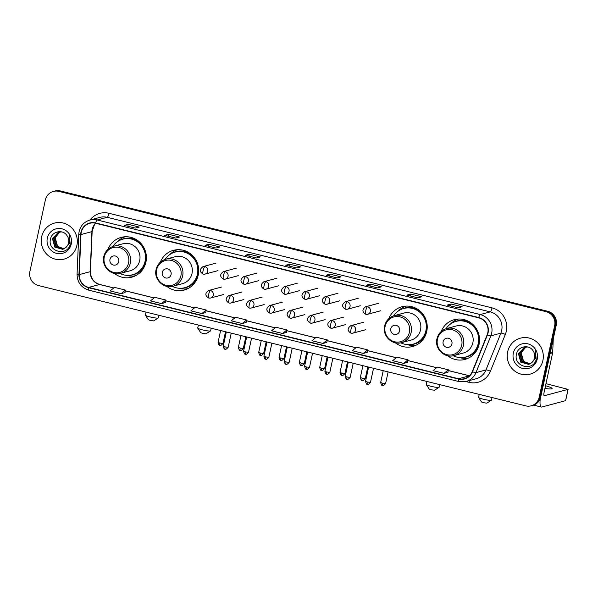 <?xml version="1.0" encoding="UTF-8"?>
<svg xmlns="http://www.w3.org/2000/svg" width="598" height="598" viewBox="0 0 598 598"><rect width="100%" height="100%" fill="white"/><g stroke="black" fill="none" stroke-linecap="round" stroke-linejoin="round"><path stroke-width="0.9" d="M447.633 355.705A20.586 19.869 -105 0 0 464.96 359.428A20.586 19.869 -105 0 0 479.088 344.343A20.586 19.869 -105 0 0 454.323 319.661A20.586 19.869 -105 0 0 441.167 331.531M395.308 342.789A20.586 19.869 -105 0 0 412.635 346.504A20.586 19.869 -105 0 0 426.763 331.427A20.586 19.869 -105 0 0 401.998 306.737A20.586 19.869 -105 0 0 388.842 318.614M166.797 286.367A20.586 19.869 -105 0 0 184.124 290.082A20.586 19.869 -105 0 0 198.252 275.005A20.586 19.869 -105 0 0 173.487 250.315A20.586 19.869 -105 0 0 160.324 262.193M114.472 273.45A20.586 19.869 -105 0 0 131.799 277.166A20.586 19.869 -105 0 0 145.927 262.088A20.586 19.869 -105 0 0 121.162 237.399A20.586 19.869 -105 0 0 108.006 249.269M531.181 405.818L532.751 405.399A11.654 11.25 -105 0 0 540.749 396.863L556.222 325.282A11.654 11.25 -105 0 0 547.656 311.266L60.391 190.956A11.654 11.25 -105 0 0 54.934 191.009L54.156 191.218A11.654 11.25 -105 0 1 59.606 191.166A11.654 11.25 -105 0 0 54.156 191.218L53.372 191.427A11.654 11.25 -105 0 0 45.373 199.964L29.9 271.537A11.654 11.25 -105 0 0 38.466 285.56L525.732 405.863A11.654 11.25 -105 0 0 531.181 405.818A11.654 11.25 -105 0 0 539.179 397.281L554.66 325.701A11.654 11.25 -105 0 0 546.094 311.685L58.828 191.375A11.654 11.25 -105 0 0 53.372 191.427M546.094 311.685L546.878 311.476L59.606 191.166L546.878 311.476A11.654 11.25 -105 0 1 555.437 325.491A11.654 11.25 -105 0 0 546.878 311.476L547.656 311.266M539.179 397.281L539.964 397.072L555.437 325.491L539.964 397.072A11.654 11.25 -105 0 1 531.966 405.608A11.654 11.25 -105 0 0 539.964 397.072L540.749 396.863M41.673 236.748A18.643 18 -105 0 0 64.106 259.106A18.643 18 -105 0 0 76.895 245.442A18.643 18 -105 0 0 54.47 223.091A18.643 18 -105 0 0 41.673 236.748A18.643 18 -105 0 0 64.106 259.106A18.643 18 -105 0 0 76.895 245.442A18.643 18 -105 0 0 54.47 223.091A18.643 18 -105 0 0 41.673 236.748M507.657 351.796A18.643 18 -105 0 0 530.09 374.154A18.643 18 -105 0 0 542.887 360.497A18.643 18 -105 0 0 520.454 338.139A18.643 18 -105 0 0 507.657 351.796A18.643 18 -105 0 0 530.09 374.154A18.643 18 -105 0 0 542.887 360.497A18.643 18 -105 0 0 520.454 338.139A18.643 18 -105 0 0 507.657 351.796M81.238 232.413A12.423 11.997 75 0 1 89.767 223.301A12.423 11.997 75 0 1 95.583 223.256L478.647 317.83A12.423 11.997 75 0 1 487.153 334.835L472.241 371.635A12.423 11.997 75 0 1 464.347 378.691A12.423 11.997 75 0 1 458.524 378.736L88.661 287.421A12.423 11.997 75 0 1 79.257 274.602L80.962 234.551A12.423 11.997 75 0 1 81.238 232.413M80.947 232.338A12.737 12.296 -105 0 0 80.663 234.528L78.951 274.587A12.737 12.296 -105 0 0 88.601 287.72L458.464 379.042A12.737 12.296 -105 0 0 472.525 371.754L487.43 334.955A12.737 12.296 -105 0 0 478.714 317.531L95.65 222.949A12.737 12.296 -105 0 0 80.947 232.338M458.225 307.806L462.134 306.767L451.124 304.046L447.214 305.092L458.225 307.806M450.72 305.929L451.124 304.046M417.86 297.841L421.769 296.795L410.766 294.081L406.857 295.128L417.86 297.841M417.905 297.834L406.984 295.135A3.11 0.718 103.9 0 0 406.946 295.12A3.11 0.718 103.9 0 0 406.857 295.128M410.355 295.965L410.766 294.081M377.502 287.877L381.412 286.831L370.401 284.117L366.492 285.164L377.502 287.877M366.589 285.156L377.555 287.862L366.619 285.171A3.11 0.718 103.9 0 0 366.589 285.156A3.11 0.718 103.9 0 0 366.492 285.164M369.998 286.001L370.401 284.117M337.137 277.913L341.047 276.867L330.044 274.153L326.134 275.2L337.137 277.913M337.182 277.906L326.261 275.207A3.11 0.718 103.9 0 0 326.224 275.192A3.11 0.718 103.9 0 0 326.134 275.2M329.633 276.037L330.044 274.153M135.335 228.085L139.244 227.046L128.241 224.325L124.332 225.371L135.335 228.085M127.83 226.208L128.241 224.325M175.7 238.056L179.609 237.01L168.599 234.289L164.689 235.335L175.7 238.056M168.195 236.173L168.599 234.289M216.057 248.021L219.967 246.974L208.964 244.253L205.054 245.3L216.057 248.021M208.553 246.137L208.964 244.253M256.422 257.985L260.332 256.938L249.321 254.217L245.412 255.264L256.422 257.985M245.501 255.264L256.467 257.97L245.539 255.279A3.11 0.718 103.9 0 0 245.501 255.264A3.11 0.718 103.9 0 0 245.412 255.264M248.91 256.108L249.321 254.217M296.78 267.949L300.689 266.902L289.679 264.189L285.769 265.228L296.78 267.949M285.866 265.228L296.832 267.934L285.896 265.243A3.11 0.718 103.9 0 0 285.866 265.228A3.11 0.718 103.9 0 0 285.769 265.228M289.275 266.073L289.679 264.189M363.33 353.433L367.635 349.875L356.625 347.154L352.319 350.712L363.33 353.433L367.202 352.372M403.687 363.397L407.559 362.358L407.993 359.839L396.99 357.118L392.684 360.676L403.687 363.397L407.993 359.839M444.052 373.361L448.358 369.803L437.347 367.09L433.042 370.64L444.052 373.361L447.924 372.307M242.25 323.533L246.555 319.982L235.545 317.261L231.239 320.82L242.25 323.533L246.122 322.479M201.885 313.569L205.757 312.537L206.19 310.011L195.18 307.297L190.882 310.848L201.885 313.569L206.19 310.011M161.527 303.605L165.392 302.566L165.833 300.046L154.822 297.333L150.517 300.884L161.527 303.605L165.833 300.046M121.162 293.64L125.468 290.082L114.465 287.369L110.159 290.92L121.162 293.64L125.034 292.586M322.965 343.461L327.27 339.911L316.267 337.19L311.962 340.748L322.965 343.461L326.844 342.407M282.607 333.497L286.517 332.451L286.913 329.947L275.902 327.226L271.597 330.784L282.607 333.497L286.913 329.947M246.555 319.982L246.114 322.501M125.468 290.082L125.034 292.601M327.27 339.911L326.837 342.43M367.635 349.875L367.202 352.394M448.358 369.803L447.924 372.322M63.822 248.858L57.281 246.443L54.934 237.997L59.957 231.934M63.964 248.79L57.587 246.361L55.248 237.914L56.033 235.806A8.776 8.477 -105 0 1 60.047 231.919M63.216 249.104L56.04 246.78L53.693 238.325L59.314 232.024M63.373 249.045L56.347 246.697L54.007 238.243L59.479 232.002M65.436 247.871A8.776 8.477 -105 0 0 67.088 235.739C63.082 229.034 52.213 231.157 50.613 238.602C46.704 251.549 67.26 257.05 70.25 244.32L69.278 235.657L69.465 243.274L65.436 247.871L62.603 249.291L54.799 247.109L52.452 238.662L58.402 232.256L61.803 231.927M62.76 249.246L55.106 247.026L52.766 238.572L58.843 232.129M47.324 238.146A12.663 12.222 -105 0 0 56.631 253.38A12.663 12.222 -105 0 0 71.244 244.051A12.663 12.222 -105 0 0 61.938 228.817A12.663 12.222 -105 0 0 47.324 238.146M158.231 318.001L153.664 320.894L150.352 320.468L148.386 319.758L145.426 315.228A6.6 0.807 12.2 0 0 150.188 316.962A6.6 0.807 12.2 0 0 158.231 318.001A6.6 0.807 12.2 0 0 158.306 317.912L158.866 315.288M118.763 261.61A4.657 4.5 -105 0 0 115.339 256.004A4.657 4.5 -105 0 0 109.957 259.435A4.657 4.5 -105 0 0 113.381 265.049A4.657 4.5 -105 0 0 118.763 261.61M120.721 273.293L130.095 270.789A13.978 13.5 -105 0 0 139.693 260.549A13.978 13.5 -105 0 0 122.867 243.775L113.5 246.286C108.365 247.864 105.121 251.31 103.775 256.617C101.219 266.327 111.303 276.276 120.721 273.293A13.978 13.5 -105 0 0 130.319 263.053A13.978 13.5 -105 0 0 113.5 246.286M120.011 273.465A18.448 17.813 -105 0 0 132.42 274.788A18.448 17.813 -105 0 0 145.082 261.274A18.448 17.813 -105 0 0 122.889 239.148A18.448 17.813 -105 0 0 112.798 246.488M132.42 274.788L132.808 274.684A18.448 17.813 -105 0 0 145.471 261.169A18.448 17.813 -105 0 0 123.278 239.043L122.889 239.148M146.047 312.119L145.396 315.124A6.6 0.807 12.2 0 0 145.426 315.228M135.559 275.723A20.197 19.495 75 0 1 126.342 275.297M117.365 241.742A20.197 19.495 75 0 1 125.146 236.771M210.556 330.918L205.989 333.811L202.67 333.385L200.711 332.675L197.744 328.153A6.6 0.807 12.2 0 0 202.513 329.879A6.6 0.807 12.2 0 0 210.556 330.918A6.6 0.807 12.2 0 0 210.623 330.829L211.191 328.205M171.088 274.527A4.657 4.5 -105 0 0 167.664 268.921A4.657 4.5 -105 0 0 162.282 272.359A4.657 4.5 -105 0 0 165.706 277.965A4.657 4.5 -105 0 0 171.088 274.527M173.046 286.21L182.412 283.706A13.978 13.5 -105 0 0 192.01 273.465A13.978 13.5 -105 0 0 175.192 256.699L165.825 259.203C160.683 260.788 157.446 264.226 156.1 269.534C153.544 279.251 163.62 289.193 173.046 286.21A13.978 13.5 -105 0 0 182.644 275.97A13.978 13.5 -105 0 0 165.825 259.203M172.336 286.382A18.448 17.813 -105 0 0 184.745 287.705A18.448 17.813 -105 0 0 197.407 274.19A18.448 17.813 -105 0 0 175.207 252.072A18.448 17.813 -105 0 0 165.123 259.412M184.745 287.705L185.133 287.601A18.448 17.813 -105 0 0 197.796 274.086A18.448 17.813 -105 0 0 175.603 251.967L175.207 252.072M198.372 325.043L197.721 328.04A6.6 0.807 12.2 0 0 197.744 328.153M187.884 288.64A20.197 19.495 75 0 1 178.66 288.214M169.69 254.666A20.197 19.495 75 0 1 177.471 249.695M439.074 387.34L434.499 390.232L431.188 389.806L429.229 389.096L426.262 384.566A6.6 0.807 12.2 0 0 431.023 386.301A6.6 0.807 12.2 0 0 439.074 387.34A6.6 0.807 12.2 0 0 439.141 387.25L439.709 384.626M399.606 330.948A4.657 4.5 -105 0 0 396.175 325.342A4.657 4.5 -105 0 0 390.8 328.78A4.657 4.5 -105 0 0 394.224 334.387A4.657 4.5 -105 0 0 399.606 330.948M401.564 342.632L410.931 340.127A13.978 13.5 -105 0 0 420.529 329.887A13.978 13.5 -105 0 0 403.71 313.12L394.336 315.624C389.201 317.209 385.964 320.648 384.619 325.955C382.062 335.672 392.139 345.614 401.564 342.632A13.978 13.5 -105 0 0 411.162 332.391A13.978 13.5 -105 0 0 394.336 315.624M400.854 342.804A18.448 17.813 -105 0 0 413.255 344.127A18.448 17.813 -105 0 0 425.918 330.612A18.448 17.813 -105 0 0 403.725 308.486A18.448 17.813 -105 0 0 393.641 315.834M413.255 344.127L413.652 344.022A18.448 17.813 -105 0 0 426.314 330.507A18.448 17.813 -105 0 0 404.113 308.381L403.725 308.486M426.882 381.457L426.232 384.462A6.6 0.807 12.2 0 0 426.262 384.566M416.402 345.061A20.197 19.495 75 0 1 407.178 344.635M398.201 311.08A20.197 19.495 75 0 1 405.982 306.109M491.392 400.256L486.824 403.149L483.513 402.723L481.554 402.013L478.587 397.491A6.6 0.807 12.2 0 0 483.348 399.217A6.6 0.807 12.2 0 0 491.392 400.256A6.6 0.807 12.2 0 0 491.466 400.174L492.034 397.543M451.924 343.872A4.657 4.5 -105 0 0 448.5 338.259A4.657 4.5 -105 0 0 443.118 341.697A4.657 4.5 -105 0 0 446.549 347.303A4.657 4.5 -105 0 0 451.924 343.872M453.882 355.556L463.256 353.044A13.978 13.5 -105 0 0 472.854 342.804A13.978 13.5 -105 0 0 456.027 326.037L446.661 328.541C441.526 330.126 438.282 333.564 436.936 338.872C434.38 348.589 444.464 358.538 453.882 355.556A13.978 13.5 -105 0 0 463.48 345.308A13.978 13.5 -105 0 0 446.661 328.541M453.172 355.72A18.448 17.813 -105 0 0 465.58 357.051A18.448 17.813 -105 0 0 478.243 343.529A18.448 17.813 -105 0 0 456.05 321.41A18.448 17.813 -105 0 0 445.959 328.751M465.58 357.051L465.969 356.946A18.448 17.813 -105 0 0 478.632 343.424A18.448 17.813 -105 0 0 456.438 321.305L456.05 321.41M479.207 394.381L478.557 397.378A6.6 0.807 12.2 0 0 478.587 397.491M468.727 357.978A20.197 19.495 75 0 1 459.503 357.559M450.526 324.004A20.197 19.495 75 0 1 458.307 319.033M540.263 398.5A15.533 3.573 103.9 0 0 541.377 407.044A15.533 3.573 103.9 0 0 541.848 407.029L565.596 400.675L568.04 389.373L544.285 395.726A3.887 0.89 -76.1 0 1 544.173 395.726A3.887 0.89 -76.1 0 1 544.128 392.221L552.642 352.827L550.123 353.5M568.04 389.373L545.974 383.677M544.95 388.423A12.423 1.517 12.2 0 0 552.104 388.565A12.423 1.517 12.2 0 0 545.525 385.747M553.262 338.976L552.687 352.499A1.944 1.876 75 0 1 552.642 352.827M529.806 363.913L523.265 361.498L520.918 353.044L525.941 346.982M529.955 363.838L523.579 361.416L521.232 352.962L522.017 350.854A8.776 8.477 -105 0 1 526.031 346.975M529.208 364.152L522.024 361.827L519.677 353.381L525.306 347.079M529.357 364.1L522.338 361.745L519.991 353.298L525.463 347.049M531.42 362.926A8.776 8.477 -105 0 0 533.072 350.794C529.066 344.089 518.197 346.205 516.605 353.65C512.688 366.604 533.244 372.106 536.234 359.368L535.27 350.705L535.449 358.329L531.42 362.926L528.595 364.346L520.783 362.164L518.436 353.71L524.386 347.303L527.787 346.975M528.744 364.302L521.09 362.082L518.75 353.627L524.835 347.184M513.308 353.194A12.663 12.222 -105 0 0 522.615 368.428A12.663 12.222 -105 0 0 537.236 359.099A12.663 12.222 -105 0 0 527.929 343.865A12.663 12.222 -105 0 0 513.308 353.194M60.391 190.956L58.828 191.375M556.222 325.282L554.66 325.701M95.62 223.263A12.423 11.997 -105 0 0 92.182 229.483A12.423 11.997 -105 0 0 91.913 231.62L90.201 271.671A12.423 11.997 -105 0 0 99.612 284.491L113.725 287.974M90.021 220.019A19.42 18.747 75 0 1 108.978 213.284L492.034 307.858A3.887 0.89 -76.1 0 1 490.248 311.887L107.184 217.313A15.533 14.995 -105 0 0 99.911 217.373L89.902 220.049A15.533 14.995 75 0 1 97.175 219.989A3.887 0.89 103.9 0 0 95.65 222.949M492.034 307.858A19.42 18.747 75 0 1 506.312 331.225A19.42 18.747 75 0 1 505.325 334.432L490.42 371.223A19.42 18.747 75 0 1 468.982 382.331L465.737 381.531M501.662 330.582A15.533 14.995 -105 0 0 490.248 311.887L480.239 314.563A15.533 14.995 75 0 1 490.868 335.822L475.963 372.621A15.533 14.995 75 0 1 466.089 381.442L476.09 378.766A15.533 14.995 -105 0 0 485.965 369.938L500.877 333.146A15.533 14.995 -105 0 0 501.662 330.582M89.902 220.049C84.206 221.806 80.61 225.633 79.115 231.516L78.772 234.177L80.663 234.528M88.953 290.18A3.887 0.89 -76.1 0 1 88.833 290.187A3.887 0.89 -76.1 0 1 88.601 287.72M458.464 379.042A3.887 0.89 103.9 0 0 458.696 381.502L466.089 381.442M472.525 371.754A3.887 0.62 22.1 0 0 475.963 372.621L485.965 369.938A3.887 0.62 -157.9 0 1 490.42 371.223M78.772 234.177L77.06 274.235L78.951 274.587M487.43 334.955A3.887 0.62 22.1 0 0 490.868 335.822L500.877 333.146A3.887 0.62 -157.9 0 1 505.325 334.432M478.714 317.531A3.887 0.89 -76.1 0 1 480.239 314.563L97.175 219.989L107.184 217.313A3.887 0.89 -76.1 0 0 108.978 213.284M469.251 380.59A3.887 0.89 -76.1 0 1 468.982 382.331M458.524 378.736L469.408 375.828M80.962 234.551L91.913 231.62A6.989 0.561 -177.6 0 0 92.137 231.486L90.425 271.544A6.989 0.561 -177.6 0 1 90.201 271.671L79.257 274.602M88.661 287.421L99.612 284.491A6.989 1.607 -76.1 0 1 99.821 284.484L113.777 287.93M125.341 290.845L154.082 297.939M165.698 300.809L194.447 307.91M206.063 310.773L234.805 317.874M246.421 320.737L275.17 327.839M286.778 330.701L315.527 337.803M327.143 340.673L355.885 347.767M367.501 350.637L396.25 357.731M407.866 360.601L436.607 367.695M448.223 370.566L469.437 375.806M128.555 262.971A12.842 12.401 -105 0 0 119.114 247.512A12.842 12.401 -105 0 0 104.284 256.976A12.842 12.401 -105 0 0 113.725 272.434A12.842 12.401 -105 0 0 128.555 262.971M130.357 275.207A18.62 17.977 -105 0 0 145.374 264.122M139.439 241.928A18.62 17.977 -105 0 0 120.893 239.813M180.88 275.887A12.842 12.401 -105 0 0 171.439 260.436A12.842 12.401 -105 0 0 156.609 269.9A12.842 12.401 -105 0 0 166.05 285.351A12.842 12.401 -105 0 0 180.88 275.887M182.682 288.124A18.62 17.977 -105 0 0 197.699 277.038M191.764 254.845A18.62 17.977 -105 0 0 173.218 252.737M409.391 332.309A12.842 12.401 -105 0 0 399.95 316.858A12.842 12.401 -105 0 0 385.127 326.314A12.842 12.401 -105 0 0 394.568 341.772A12.842 12.401 -105 0 0 409.391 332.309M411.2 344.545A18.62 17.977 -105 0 0 426.217 333.46M420.282 311.266A18.62 17.977 -105 0 0 401.729 309.159M461.716 345.225A12.842 12.401 -105 0 0 452.275 329.775A12.842 12.401 -105 0 0 437.444 339.238A12.842 12.401 -105 0 0 446.885 354.689A12.842 12.401 -105 0 0 461.716 345.225M463.517 357.462A18.62 17.977 -105 0 0 478.535 346.377M472.599 324.183A18.62 17.977 -105 0 0 454.054 322.075M204.905 266.573A3.887 3.752 -105 0 0 203.088 266.588C199.373 269.272 199.396 271.784 203.156 274.116A3.887 0.89 -76.1 0 1 203.111 270.602A3.887 0.89 103.9 0 1 204.905 266.573A3.887 3.752 -105 0 1 205.092 274.093L203.156 274.116A3.887 0.89 -76.1 0 0 203.275 274.108A3.887 3.752 -105 0 0 205.092 274.093L217.993 270.64M219.885 343.073L218.053 342.362C219.272 347.012 219.922 344.642 219.915 345.352A2.527 0.583 -76.1 0 1 219.885 343.073L222.987 343.431L225.513 331.741M219.989 345.345A2.527 0.583 -76.1 0 1 219.915 345.352C220.453 344.508 219.227 347.475 222.987 343.431M225.229 271.597A3.887 3.752 -105 0 0 223.413 271.612C219.705 274.295 219.728 276.799 223.488 279.131A3.887 0.89 -76.1 0 1 223.435 275.626A3.887 0.89 103.9 0 1 225.229 271.597A3.887 3.752 -105 0 1 225.416 279.109L223.488 279.131A3.887 0.89 -76.1 0 0 223.6 279.131A3.887 3.752 -105 0 0 225.416 279.109L238.318 275.663M240.209 348.088L238.378 347.386C239.604 352.028 240.246 349.658 240.239 350.368A2.527 0.583 -76.1 0 1 240.209 348.088L243.311 348.455L245.838 336.764M240.314 350.368A2.527 0.583 -76.1 0 1 240.239 350.368C240.777 349.531 239.551 352.491 243.311 348.455M245.554 276.612A3.887 3.752 -105 0 0 243.737 276.627C240.03 279.311 240.052 281.815 243.812 284.147A3.887 0.89 -76.1 0 1 243.767 280.641A3.887 0.89 103.9 0 1 245.554 276.612A3.887 3.752 -105 0 1 245.748 284.132L243.812 284.147A3.887 0.89 -76.1 0 0 243.932 284.147A3.887 3.752 -105 0 0 245.748 284.132L258.65 280.679M260.541 353.104L258.702 352.401C259.928 357.051 260.571 354.681 260.571 355.384A2.527 0.583 -76.1 0 1 260.541 353.104L263.643 353.47L266.17 341.779M260.646 355.384A2.527 0.583 -76.1 0 1 260.571 355.384C261.102 354.547 259.876 357.507 263.643 353.47M265.886 281.628A3.887 3.752 -105 0 0 264.069 281.643C260.354 284.327 260.384 286.838 264.137 289.17A3.887 0.89 -76.1 0 1 264.092 285.657A3.887 0.89 103.9 0 1 265.886 281.628A3.887 3.752 -105 0 1 266.073 289.148L264.137 289.17A3.887 0.89 -76.1 0 0 264.256 289.163A3.887 3.752 -105 0 0 266.073 289.148L278.974 285.702M280.866 358.127L279.034 357.425C280.26 362.067 280.903 359.697 280.896 360.407A2.527 0.583 -76.1 0 1 280.866 358.127L283.968 358.486L286.494 346.795M280.97 360.407A2.527 0.583 -76.1 0 1 280.896 360.407C281.434 359.57 280.208 362.53 283.968 358.486M286.21 286.651A3.887 3.752 -105 0 0 284.394 286.666C280.686 289.35 280.709 291.854 284.469 294.186A3.887 0.89 -76.1 0 1 284.416 290.68A3.887 0.89 103.9 0 1 286.21 286.651A3.887 3.752 -105 0 1 286.397 294.171L284.469 294.186A3.887 0.89 -76.1 0 0 284.581 294.186A3.887 3.752 -105 0 0 286.397 294.171L299.299 290.718M301.19 363.143L299.359 362.44C300.585 367.09 301.228 364.713 301.22 365.423A2.527 0.583 -76.1 0 1 301.19 363.143L304.292 363.509L306.819 351.818M301.295 365.423A2.527 0.583 -76.1 0 1 301.22 365.423C301.758 364.586 300.532 367.546 304.292 363.509M306.542 291.667A3.887 3.752 -105 0 0 304.718 291.682C301.011 294.366 301.033 296.877 304.793 299.209A3.887 0.89 -76.1 0 1 304.748 295.696A3.887 0.89 103.9 0 1 306.542 291.667A3.887 3.752 -105 0 1 306.729 299.187L304.793 299.209A3.887 0.89 -76.1 0 0 304.913 299.202A3.887 3.752 -105 0 0 306.729 299.187L319.631 295.733M321.522 368.166L319.691 367.464C320.909 372.106 321.552 369.736 321.552 370.446A2.527 0.583 -76.1 0 1 321.522 368.166L324.624 368.525L327.151 356.834M321.627 370.439A2.527 0.583 -76.1 0 1 321.552 370.446C322.083 369.601 320.864 372.569 324.624 368.525M326.867 296.69A3.887 3.752 -105 0 0 325.05 296.705C321.335 299.389 321.365 301.893 325.118 304.225A3.887 0.89 -76.1 0 1 325.073 300.719A3.887 0.89 103.9 0 1 326.867 296.69A3.887 3.752 -105 0 1 327.054 304.203L325.118 304.225A3.887 0.89 -76.1 0 0 325.237 304.225A3.887 3.752 -105 0 0 327.054 304.203L339.956 300.757M341.847 373.182L340.015 372.479C341.241 377.121 341.884 374.752 341.877 375.462A2.527 0.583 -76.1 0 1 341.847 373.182L344.949 373.548L347.475 361.857M341.951 375.462A2.527 0.583 -76.1 0 1 341.877 375.462C342.415 374.625 341.189 377.585 344.949 373.548M347.191 301.706A3.887 3.752 -105 0 0 345.375 301.721C341.667 304.404 341.69 306.909 345.45 309.241A3.887 0.89 -76.1 0 1 345.405 305.735A3.887 0.89 103.9 0 1 347.191 301.706A3.887 3.752 -105 0 1 347.386 309.226L345.45 309.241A3.887 0.89 -76.1 0 0 345.562 309.241A3.887 3.752 -105 0 0 347.386 309.226L360.28 305.772M362.171 378.198L360.34 377.495C361.566 382.144 362.209 379.775 362.201 380.485A2.527 0.583 -76.1 0 1 362.171 378.198L365.273 378.564L367.807 366.873M362.276 380.478A2.527 0.583 -76.1 0 1 362.201 380.485C362.739 379.64 361.513 382.6 365.273 378.564M367.523 306.722A3.887 3.752 -105 0 0 365.699 306.744C361.992 309.42 362.014 311.932 365.774 314.264A3.887 0.89 -76.1 0 1 365.729 310.751A3.887 0.89 103.9 0 1 367.523 306.722A3.887 3.752 -105 0 1 367.71 314.242L365.774 314.264A3.887 0.89 -76.1 0 0 365.894 314.256A3.887 3.752 -105 0 0 367.71 314.242L380.612 310.796M382.503 383.221L380.672 382.518C381.89 387.16 382.533 384.791 382.533 385.501A2.527 0.583 -76.1 0 1 382.503 383.221L385.605 383.58L388.132 371.889M382.608 385.501A2.527 0.583 -76.1 0 1 382.533 385.501C383.071 384.664 381.845 387.624 385.605 383.58M225.08 346.907L223.248 346.205C224.474 350.847 225.117 348.477 225.11 349.187A2.527 0.583 -76.1 0 1 225.08 346.907L228.182 347.274L231.239 333.153M225.184 349.187A2.527 0.583 -76.1 0 1 225.11 349.187C225.648 348.35 224.422 351.31 228.182 347.274M210.436 290.486A3.887 3.752 -105 0 0 208.62 290.501C204.912 293.177 204.935 295.689 208.695 298.021A3.887 0.89 -76.1 0 1 208.65 294.508A3.887 0.89 103.9 0 1 210.436 290.486A3.887 3.752 -105 0 1 210.631 297.998L208.695 298.021A3.887 0.89 -76.1 0 0 208.814 298.013A3.887 3.752 -105 0 0 210.631 297.998L223.532 294.552M245.412 351.923L243.58 351.22C244.799 355.87 245.442 353.493 245.442 354.203A2.527 0.583 -76.1 0 1 245.412 351.923L248.514 352.289L251.564 338.176M245.516 354.203A2.527 0.583 -76.1 0 1 245.442 354.203C245.98 353.366 244.754 356.326 248.514 352.289M230.768 295.502A3.887 3.752 -105 0 0 228.952 295.517C225.237 298.2 225.267 300.704 229.019 303.036A3.887 0.89 -76.1 0 1 228.974 299.531A3.887 0.89 103.9 0 1 230.768 295.502A3.887 3.752 -105 0 1 230.955 303.022L229.019 303.036A3.887 0.89 -76.1 0 0 229.139 303.036A3.887 3.752 -105 0 0 230.955 303.022L243.857 299.568M265.736 356.946L263.905 356.244C265.131 360.886 265.774 358.516 265.766 359.226A2.527 0.583 -76.1 0 1 265.736 356.946L268.838 357.305L271.888 343.192M265.841 359.226A2.527 0.583 -76.1 0 1 265.766 359.226C266.304 358.381 265.078 361.349 268.838 357.305M251.093 300.517A3.887 3.752 -105 0 0 249.276 300.532C245.569 303.216 245.591 305.728 249.351 308.06A3.887 0.89 -76.1 0 1 249.306 304.546A3.887 0.89 103.9 0 1 251.093 300.517A3.887 3.752 -105 0 1 251.28 308.037L249.351 308.06A3.887 0.89 -76.1 0 0 249.463 308.052A3.887 3.752 -105 0 0 251.28 308.037L264.181 304.591M286.061 361.962L284.229 361.259C285.455 365.901 286.098 363.532 286.091 364.242A2.527 0.583 -76.1 0 1 286.061 361.962L289.163 362.328L292.22 348.208M286.173 364.242A2.527 0.583 -76.1 0 1 286.091 364.242C286.629 363.405 285.403 366.365 289.163 362.328M271.425 305.541A3.887 3.752 -105 0 0 269.601 305.556C265.893 308.239 265.916 310.743 269.676 313.075A3.887 0.89 -76.1 0 1 269.631 309.57A3.887 0.89 103.9 0 1 271.425 305.541A3.887 3.752 -105 0 1 271.612 313.06L269.676 313.075A3.887 0.89 -76.1 0 0 269.795 313.075A3.887 3.752 -105 0 0 271.612 313.06L284.513 309.607M306.393 366.985L304.561 366.275C305.78 370.924 306.43 368.555 306.423 369.265A2.527 0.583 -76.1 0 1 306.393 366.985L309.495 367.344L312.545 353.231M306.497 369.258A2.527 0.583 -76.1 0 1 306.423 369.265C306.961 368.42 305.735 371.388 309.495 367.344M291.749 310.556A3.887 3.752 -105 0 0 289.933 310.571C286.218 313.255 286.248 315.766 290 318.099A3.887 0.89 -76.1 0 1 289.955 314.585A3.887 0.89 103.9 0 1 291.749 310.556A3.887 3.752 -105 0 1 291.936 318.076L290 318.099A3.887 0.89 -76.1 0 0 290.12 318.091A3.887 3.752 -105 0 0 291.936 318.076L304.838 314.623M326.717 372.001L324.886 371.298C326.112 375.94 326.755 373.571 326.747 374.281A2.527 0.583 -76.1 0 1 326.717 372.001L329.819 372.367L332.869 358.247M326.822 374.281A2.527 0.583 -76.1 0 1 326.747 374.281C327.285 373.444 326.06 376.404 329.819 372.367M312.074 315.58A3.887 3.752 -105 0 0 310.257 315.595C306.55 318.278 306.572 320.782 310.332 323.114A3.887 0.89 -76.1 0 1 310.287 319.609A3.887 0.89 103.9 0 1 312.074 315.58A3.887 3.752 -105 0 1 312.268 323.092L310.332 323.114A3.887 0.89 -76.1 0 0 310.444 323.114A3.887 3.752 -105 0 0 312.268 323.092L325.163 319.646M347.042 377.017L345.21 376.314C346.436 380.963 347.079 378.594 347.079 379.296A2.527 0.583 -76.1 0 1 347.042 377.017L350.151 377.383L353.201 363.27M347.154 379.296A2.527 0.583 -76.1 0 1 347.079 379.296C347.61 378.459 346.384 381.419 350.151 377.383M332.406 320.595A3.887 3.752 -105 0 0 330.582 320.61C326.874 323.294 326.897 325.798 330.657 328.13A3.887 0.89 -76.1 0 1 330.612 324.624A3.887 0.89 103.9 0 1 332.406 320.595A3.887 3.752 -105 0 1 332.593 328.115L330.657 328.13A3.887 0.89 -76.1 0 0 330.776 328.13A3.887 3.752 -105 0 0 332.593 328.115L345.495 324.662M367.374 382.04L365.542 381.337C366.768 385.979 367.411 383.61 367.404 384.32A2.527 0.583 -76.1 0 1 367.374 382.04L370.476 382.399L373.526 368.286M367.478 384.32A2.527 0.583 -76.1 0 1 367.404 384.32C367.942 383.482 366.716 386.443 370.476 382.399M352.73 325.611A3.887 3.752 -105 0 0 350.914 325.626C347.206 328.309 347.229 330.821 350.989 333.153A3.887 0.89 -76.1 0 1 350.936 329.64A3.887 0.89 103.9 0 1 352.73 325.611A3.887 3.752 -105 0 1 352.917 333.131L350.989 333.153A3.887 0.89 -76.1 0 0 351.101 333.146A3.887 3.752 -105 0 0 352.917 333.131L365.819 329.685M550.197 353.164L552.687 352.499M77.06 274.235C77.277 282.391 81.201 287.705 88.833 290.187L458.696 381.502M90.425 271.544C90.672 278.249 93.796 282.562 99.821 284.484M125.348 290.792L154.135 297.901M165.706 300.757L194.5 307.865M206.071 310.721L234.857 317.83M246.428 320.685L275.222 327.794M286.793 330.649L315.58 337.758M327.151 340.613L355.945 347.722M367.516 350.578L396.302 357.686M407.873 360.542L436.66 367.65M448.238 370.513L469.482 375.753M92.137 231.486L94.409 224.781L95.687 223.278M337.19 277.898L326.224 275.192M417.912 297.834L406.946 295.12M215.983 263.142L203.088 266.588M218.053 342.362L220.61 330.53M236.315 268.158L223.413 271.612M238.378 347.386L240.934 335.553M256.639 273.174L243.737 276.627M258.702 352.401L261.266 340.568M276.964 278.197L264.069 281.643M279.034 357.425L281.591 345.584M297.296 283.213L284.394 286.666M299.359 362.44L301.915 350.607M317.62 288.236L304.718 291.682M319.691 367.464L322.247 355.623M337.952 293.252L325.05 296.705M340.015 372.479L342.572 360.646M358.277 298.275L345.375 301.721M360.34 377.495L362.904 365.662M378.601 303.291L365.699 306.744M380.672 382.518L383.228 370.685M221.522 287.047L208.62 290.501M223.248 346.205L226.336 331.942M241.846 292.063L228.952 295.517M243.58 351.22L246.66 336.966M262.178 297.086L249.276 300.532M263.905 356.244L266.985 341.981M282.503 302.102L269.601 305.556M284.229 361.259L287.317 346.997M302.835 307.125L289.933 310.571M304.561 366.275L307.641 352.02M323.159 312.141L310.257 315.595M324.886 371.298L327.966 357.036M343.484 317.157L330.582 320.61M345.21 376.314L348.298 362.059M363.816 322.18L350.914 325.626M365.542 381.337L368.622 367.075M541.377 407.044L533.625 405.123M568.1 389.335L565.656 400.638"/></g></svg>
